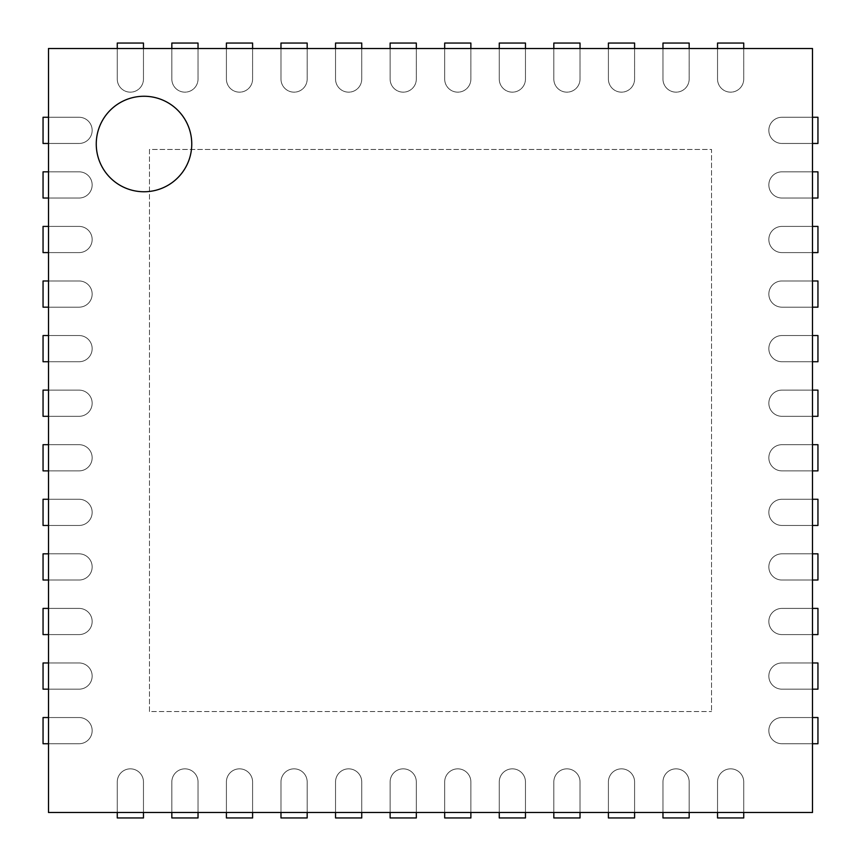 <?xml version="1.0" encoding="UTF-8"?>
<svg xmlns="http://www.w3.org/2000/svg" width="861" height="861" viewBox="0 0 861 861"><rect width="100%" height="100%" fill="white"/><g stroke="black" fill="none" stroke-linecap="round" stroke-linejoin="round"><path stroke-width="0.65" stroke-dasharray="4.3 3.23" d="M48.507 812.493L48.507 48.507L812.493 48.507L812.493 812.493L48.507 812.493M191.755 144.002A47.753 47.753 0 0 0 120.131 102.653A47.753 47.753 0 0 0 120.131 185.363A47.753 47.753 0 0 0 191.755 144.002M149.459 711.541L149.459 149.459L711.541 149.459L711.541 711.541L711.541 149.459L149.459 149.459L149.459 711.541L711.541 711.541L149.459 711.541M48.507 143.464L79.061 143.464A13.098 13.098 0 0 0 92.159 130.366A13.098 13.098 0 0 0 79.061 117.268A13.098 13.098 0 0 1 92.159 130.366A13.098 13.098 0 0 1 79.061 143.464L43.05 143.464L43.05 117.268L79.061 117.268L48.507 117.268M812.493 143.464L781.939 143.464L817.95 143.464L817.95 117.268L781.939 117.268A13.098 13.098 0 0 0 768.841 130.366A13.098 13.098 0 0 0 781.939 143.464A13.098 13.098 0 0 1 768.841 130.366A13.098 13.098 0 0 1 781.939 117.268L812.493 117.268M48.507 198.03L79.061 198.03A13.098 13.098 0 0 0 92.159 184.932A13.098 13.098 0 0 0 79.061 171.834A13.098 13.098 0 0 1 92.159 184.932A13.098 13.098 0 0 1 79.061 198.03L43.05 198.03L43.05 171.834L79.061 171.834L48.507 171.834M812.493 198.03L781.939 198.03L817.95 198.03L817.95 171.834L781.939 171.834A13.098 13.098 0 0 0 768.841 184.932A13.098 13.098 0 0 0 781.939 198.03A13.098 13.098 0 0 1 768.841 184.932A13.098 13.098 0 0 1 781.939 171.834L812.493 171.834M48.507 252.596L79.061 252.596A13.098 13.098 0 0 0 92.159 239.509A13.098 13.098 0 0 0 79.061 226.411A13.098 13.098 0 0 1 92.159 239.509A13.098 13.098 0 0 1 79.061 252.596L43.05 252.596L43.05 226.411L79.061 226.411L48.507 226.411M812.493 252.596L781.939 252.596L817.95 252.596L817.95 226.411L781.939 226.411A13.098 13.098 0 0 0 768.841 239.509A13.098 13.098 0 0 0 781.939 252.596A13.098 13.098 0 0 1 768.841 239.509A13.098 13.098 0 0 1 781.939 226.411L812.493 226.411M48.507 307.173L79.061 307.173A13.098 13.098 0 0 0 92.159 294.075A13.098 13.098 0 0 0 79.061 280.977A13.098 13.098 0 0 1 92.159 294.075A13.098 13.098 0 0 1 79.061 307.173L43.05 307.173L43.05 280.977L79.061 280.977L48.507 280.977M812.493 307.173L781.939 307.173L817.95 307.173L817.95 280.977L781.939 280.977A13.098 13.098 0 0 0 768.841 294.075A13.098 13.098 0 0 0 781.939 307.173A13.098 13.098 0 0 1 768.841 294.075A13.098 13.098 0 0 1 781.939 280.977L812.493 280.977M48.507 361.738L79.061 361.738A13.098 13.098 0 0 0 92.159 348.64A13.098 13.098 0 0 0 79.061 335.542A13.098 13.098 0 0 1 92.159 348.64A13.098 13.098 0 0 1 79.061 361.738L43.05 361.738L43.05 335.542L79.061 335.542L48.507 335.542M812.493 361.738L781.939 361.738L817.95 361.738L817.95 335.542L781.939 335.542A13.098 13.098 0 0 0 768.841 348.64A13.098 13.098 0 0 0 781.939 361.738A13.098 13.098 0 0 1 768.841 348.64A13.098 13.098 0 0 1 781.939 335.542L812.493 335.542M48.507 416.315L79.061 416.315A13.098 13.098 0 0 0 92.159 403.217A13.098 13.098 0 0 0 79.061 390.119A13.098 13.098 0 0 1 92.159 403.217A13.098 13.098 0 0 1 79.061 416.315L43.05 416.315L43.05 390.119L79.061 390.119L48.507 390.119M812.493 416.315L781.939 416.315L817.95 416.315L817.95 390.119L781.939 390.119A13.098 13.098 0 0 0 768.841 403.217A13.098 13.098 0 0 0 781.939 416.315A13.098 13.098 0 0 1 768.841 403.217A13.098 13.098 0 0 1 781.939 390.119L812.493 390.119M48.507 470.881L79.061 470.881A13.098 13.098 0 0 0 92.159 457.783A13.098 13.098 0 0 0 79.061 444.685A13.098 13.098 0 0 1 92.159 457.783A13.098 13.098 0 0 1 79.061 470.881L43.05 470.881L43.05 444.685L79.061 444.685L48.507 444.685M812.493 470.881L781.939 470.881L817.95 470.881L817.95 444.685L781.939 444.685A13.098 13.098 0 0 0 768.841 457.783A13.098 13.098 0 0 0 781.939 470.881A13.098 13.098 0 0 1 768.841 457.783A13.098 13.098 0 0 1 781.939 444.685L812.493 444.685M48.507 525.458L79.061 525.458A13.098 13.098 0 0 0 92.159 512.36A13.098 13.098 0 0 0 79.061 499.262A13.098 13.098 0 0 1 92.159 512.36A13.098 13.098 0 0 1 79.061 525.458L43.05 525.458L43.05 499.262L79.061 499.262L48.507 499.262M812.493 525.458L781.939 525.458L817.95 525.458L817.95 499.262L781.939 499.262A13.098 13.098 0 0 0 768.841 512.36A13.098 13.098 0 0 0 781.939 525.458A13.098 13.098 0 0 1 768.841 512.36A13.098 13.098 0 0 1 781.939 499.262L812.493 499.262M48.507 580.023L79.061 580.023A13.098 13.098 0 0 0 92.159 566.925A13.098 13.098 0 0 0 79.061 553.827A13.098 13.098 0 0 1 92.159 566.925A13.098 13.098 0 0 1 79.061 580.023L43.05 580.023L43.05 553.827L79.061 553.827L48.507 553.827M812.493 580.023L781.939 580.023L817.95 580.023L817.95 553.827L781.939 553.827A13.098 13.098 0 0 0 768.841 566.925A13.098 13.098 0 0 0 781.939 580.023A13.098 13.098 0 0 1 768.841 566.925A13.098 13.098 0 0 1 781.939 553.827L812.493 553.827M48.507 634.589L79.061 634.589A13.098 13.098 0 0 0 92.159 621.491A13.098 13.098 0 0 0 79.061 608.404A13.098 13.098 0 0 1 92.159 621.491A13.098 13.098 0 0 1 79.061 634.589L43.05 634.589L43.05 608.404L79.061 608.404L48.507 608.404M812.493 634.589L781.939 634.589L817.95 634.589L817.95 608.404L781.939 608.404A13.098 13.098 0 0 0 768.841 621.491A13.098 13.098 0 0 0 781.939 634.589A13.098 13.098 0 0 1 768.841 621.491A13.098 13.098 0 0 1 781.939 608.404L812.493 608.404M48.507 689.166L79.061 689.166A13.098 13.098 0 0 0 92.159 676.068A13.098 13.098 0 0 0 79.061 662.97A13.098 13.098 0 0 1 92.159 676.068A13.098 13.098 0 0 1 79.061 689.166L43.05 689.166L43.05 662.97L79.061 662.97L48.507 662.97M812.493 689.166L781.939 689.166L817.95 689.166L817.95 662.97L781.939 662.97A13.098 13.098 0 0 0 768.841 676.068A13.098 13.098 0 0 0 781.939 689.166A13.098 13.098 0 0 1 768.841 676.068A13.098 13.098 0 0 1 781.939 662.97L812.493 662.97M48.507 743.732L79.061 743.732A13.098 13.098 0 0 0 92.159 730.634A13.098 13.098 0 0 0 79.061 717.536A13.098 13.098 0 0 1 92.159 730.634A13.098 13.098 0 0 1 79.061 743.732L43.05 743.732L43.05 717.536L79.061 717.536L48.507 717.536M812.493 743.732L781.939 743.732L817.95 743.732L817.95 717.536L781.939 717.536A13.098 13.098 0 0 0 768.841 730.634A13.098 13.098 0 0 0 781.939 743.732A13.098 13.098 0 0 1 768.841 730.634A13.098 13.098 0 0 1 781.939 717.536L812.493 717.536M117.268 48.507L117.268 79.061L117.268 43.05L143.464 43.05L143.464 79.061L143.464 48.507M117.268 79.061A13.098 13.098 0 0 0 130.366 92.159A13.098 13.098 0 0 0 143.464 79.061A13.098 13.098 0 0 1 130.366 92.159A13.098 13.098 0 0 1 117.268 79.061M117.268 812.493L117.268 781.939L117.268 817.95L143.464 817.95L143.464 781.939A13.098 13.098 0 0 0 130.366 768.841A13.098 13.098 0 0 0 117.268 781.939A13.098 13.098 0 0 1 130.366 768.841A13.098 13.098 0 0 1 143.464 781.939L143.464 812.493M171.834 48.507L171.834 79.061L171.834 43.05L198.03 43.05L198.03 79.061L198.03 48.507M171.834 79.061A13.098 13.098 0 0 0 184.932 92.159A13.098 13.098 0 0 0 198.03 79.061A13.098 13.098 0 0 1 184.932 92.159A13.098 13.098 0 0 1 171.834 79.061M171.834 812.493L171.834 781.939L171.834 817.95L198.03 817.95L198.03 781.939A13.098 13.098 0 0 0 184.932 768.841A13.098 13.098 0 0 0 171.834 781.939A13.098 13.098 0 0 1 184.932 768.841A13.098 13.098 0 0 1 198.03 781.939L198.03 812.493M226.411 48.507L226.411 79.061L226.411 43.05L252.596 43.05L252.596 79.061L252.596 48.507M226.411 79.061A13.098 13.098 0 0 0 239.509 92.159A13.098 13.098 0 0 0 252.596 79.061A13.098 13.098 0 0 1 239.509 92.159A13.098 13.098 0 0 1 226.411 79.061M226.411 812.493L226.411 781.939L226.411 817.95L252.596 817.95L252.596 781.939A13.098 13.098 0 0 0 239.509 768.841A13.098 13.098 0 0 0 226.411 781.939A13.098 13.098 0 0 1 239.509 768.841A13.098 13.098 0 0 1 252.596 781.939L252.596 812.493M280.977 48.507L280.977 79.061L280.977 43.05L307.173 43.05L307.173 79.061L307.173 48.507M280.977 79.061A13.098 13.098 0 0 0 294.075 92.159A13.098 13.098 0 0 0 307.173 79.061A13.098 13.098 0 0 1 294.075 92.159A13.098 13.098 0 0 1 280.977 79.061M280.977 812.493L280.977 781.939L280.977 817.95L307.173 817.95L307.173 781.939A13.098 13.098 0 0 0 294.075 768.841A13.098 13.098 0 0 0 280.977 781.939A13.098 13.098 0 0 1 294.075 768.841A13.098 13.098 0 0 1 307.173 781.939L307.173 812.493M335.542 48.507L335.542 79.061L335.542 43.05L361.738 43.05L361.738 79.061L361.738 48.507M335.542 79.061A13.098 13.098 0 0 0 348.64 92.159A13.098 13.098 0 0 0 361.738 79.061A13.098 13.098 0 0 1 348.64 92.159A13.098 13.098 0 0 1 335.542 79.061M335.542 812.493L335.542 781.939L335.542 817.95L361.738 817.95L361.738 781.939A13.098 13.098 0 0 0 348.64 768.841A13.098 13.098 0 0 0 335.542 781.939A13.098 13.098 0 0 1 348.64 768.841A13.098 13.098 0 0 1 361.738 781.939L361.738 812.493M390.119 48.507L390.119 79.061L390.119 43.05L416.315 43.05L416.315 79.061L416.315 48.507M390.119 79.061A13.098 13.098 0 0 0 403.217 92.159A13.098 13.098 0 0 0 416.315 79.061A13.098 13.098 0 0 1 403.217 92.159A13.098 13.098 0 0 1 390.119 79.061M390.119 812.493L390.119 781.939L390.119 817.95L416.315 817.95L416.315 781.939A13.098 13.098 0 0 0 403.217 768.841A13.098 13.098 0 0 0 390.119 781.939A13.098 13.098 0 0 1 403.217 768.841A13.098 13.098 0 0 1 416.315 781.939L416.315 812.493M444.685 48.507L444.685 79.061L444.685 43.05L470.881 43.05L470.881 79.061L470.881 48.507M444.685 79.061A13.098 13.098 0 0 0 457.783 92.159A13.098 13.098 0 0 0 470.881 79.061A13.098 13.098 0 0 1 457.783 92.159A13.098 13.098 0 0 1 444.685 79.061M444.685 812.493L444.685 781.939L444.685 817.95L470.881 817.95L470.881 781.939A13.098 13.098 0 0 0 457.783 768.841A13.098 13.098 0 0 0 444.685 781.939A13.098 13.098 0 0 1 457.783 768.841A13.098 13.098 0 0 1 470.881 781.939L470.881 812.493M499.262 48.507L499.262 79.061L499.262 43.05L525.458 43.05L525.458 79.061L525.458 48.507M499.262 79.061A13.098 13.098 0 0 0 512.36 92.159A13.098 13.098 0 0 0 525.458 79.061A13.098 13.098 0 0 1 512.36 92.159A13.098 13.098 0 0 1 499.262 79.061M499.262 812.493L499.262 781.939L499.262 817.95L525.458 817.95L525.458 781.939A13.098 13.098 0 0 0 512.36 768.841A13.098 13.098 0 0 0 499.262 781.939A13.098 13.098 0 0 1 512.36 768.841A13.098 13.098 0 0 1 525.458 781.939L525.458 812.493M553.827 48.507L553.827 79.061L553.827 43.05L580.023 43.05L580.023 79.061L580.023 48.507M553.827 79.061A13.098 13.098 0 0 0 566.925 92.159A13.098 13.098 0 0 0 580.023 79.061A13.098 13.098 0 0 1 566.925 92.159A13.098 13.098 0 0 1 553.827 79.061M553.827 812.493L553.827 781.939L553.827 817.95L580.023 817.95L580.023 781.939A13.098 13.098 0 0 0 566.925 768.841A13.098 13.098 0 0 0 553.827 781.939A13.098 13.098 0 0 1 566.925 768.841A13.098 13.098 0 0 1 580.023 781.939L580.023 812.493M608.404 48.507L608.404 79.061L608.404 43.05L634.589 43.05L634.589 79.061L634.589 48.507M608.404 79.061A13.098 13.098 0 0 0 621.491 92.159A13.098 13.098 0 0 0 634.589 79.061A13.098 13.098 0 0 1 621.491 92.159A13.098 13.098 0 0 1 608.404 79.061M608.404 812.493L608.404 781.939L608.404 817.95L634.589 817.95L634.589 781.939A13.098 13.098 0 0 0 621.491 768.841A13.098 13.098 0 0 0 608.404 781.939A13.098 13.098 0 0 1 621.491 768.841A13.098 13.098 0 0 1 634.589 781.939L634.589 812.493M662.97 48.507L662.97 79.061L662.97 43.05L689.166 43.05L689.166 79.061L689.166 48.507M662.97 79.061A13.098 13.098 0 0 0 676.068 92.159A13.098 13.098 0 0 0 689.166 79.061A13.098 13.098 0 0 1 676.068 92.159A13.098 13.098 0 0 1 662.97 79.061M662.97 812.493L662.97 781.939L662.97 817.95L689.166 817.95L689.166 781.939A13.098 13.098 0 0 0 676.068 768.841A13.098 13.098 0 0 0 662.97 781.939A13.098 13.098 0 0 1 676.068 768.841A13.098 13.098 0 0 1 689.166 781.939L689.166 812.493M717.536 48.507L717.536 79.061L717.536 43.05L743.732 43.05L743.732 79.061L743.732 48.507M717.536 79.061A13.098 13.098 0 0 0 730.634 92.159A13.098 13.098 0 0 0 743.732 79.061A13.098 13.098 0 0 1 730.634 92.159A13.098 13.098 0 0 1 717.536 79.061M717.536 812.493L717.536 781.939L717.536 817.95L743.732 817.95L743.732 781.939A13.098 13.098 0 0 0 730.634 768.841A13.098 13.098 0 0 0 717.536 781.939A13.098 13.098 0 0 1 730.634 768.841A13.098 13.098 0 0 1 743.732 781.939L743.732 812.493"/><path stroke-width="1.29" d="M48.507 812.493L48.507 48.507L812.493 48.507L812.493 812.493L48.507 812.493M191.755 144.002A47.753 47.753 0 0 0 120.131 102.653A47.753 47.753 0 0 0 120.131 185.363A47.753 47.753 0 0 0 191.755 144.002M48.507 117.268L43.05 117.268L43.05 143.464L48.507 143.464M812.493 117.268L817.95 117.268L817.95 143.464L812.493 143.464M48.507 171.834L43.05 171.834L43.05 198.03L48.507 198.03M812.493 171.834L817.95 171.834L817.95 198.03L812.493 198.03M48.507 226.411L43.05 226.411L43.05 252.596L48.507 252.596M812.493 226.411L817.95 226.411L817.95 252.596L812.493 252.596M48.507 280.977L43.05 280.977L43.05 307.173L48.507 307.173M812.493 280.977L817.95 280.977L817.95 307.173L812.493 307.173M48.507 335.542L43.05 335.542L43.05 361.738L48.507 361.738M812.493 335.542L817.95 335.542L817.95 361.738L812.493 361.738M48.507 390.119L43.05 390.119L43.05 416.315L48.507 416.315M812.493 390.119L817.95 390.119L817.95 416.315L812.493 416.315M48.507 444.685L43.05 444.685L43.05 470.881L48.507 470.881M812.493 444.685L817.95 444.685L817.95 470.881L812.493 470.881M48.507 499.262L43.05 499.262L43.05 525.458L48.507 525.458M812.493 499.262L817.95 499.262L817.95 525.458L812.493 525.458M48.507 553.827L43.05 553.827L43.05 580.023L48.507 580.023M812.493 553.827L817.95 553.827L817.95 580.023L812.493 580.023M48.507 608.404L43.05 608.404L43.05 634.589L48.507 634.589M812.493 608.404L817.95 608.404L817.95 634.589L812.493 634.589M48.507 662.97L43.05 662.97L43.05 689.166L48.507 689.166M812.493 662.97L817.95 662.97L817.95 689.166L812.493 689.166M48.507 717.536L43.05 717.536L43.05 743.732L48.507 743.732M812.493 717.536L817.95 717.536L817.95 743.732L812.493 743.732M117.268 48.507L117.268 43.05L143.464 43.05L143.464 48.507M117.268 812.493L117.268 817.95L143.464 817.95L143.464 812.493M171.834 48.507L171.834 43.05L198.03 43.05L198.03 48.507M171.834 812.493L171.834 817.95L198.03 817.95L198.03 812.493M226.411 48.507L226.411 43.05L252.596 43.05L252.596 48.507M226.411 812.493L226.411 817.95L252.596 817.95L252.596 812.493M280.977 48.507L280.977 43.05L307.173 43.05L307.173 48.507M280.977 812.493L280.977 817.95L307.173 817.95L307.173 812.493M335.542 48.507L335.542 43.05L361.738 43.05L361.738 48.507M335.542 812.493L335.542 817.95L361.738 817.95L361.738 812.493M390.119 48.507L390.119 43.05L416.315 43.05L416.315 48.507M390.119 812.493L390.119 817.95L416.315 817.95L416.315 812.493M444.685 48.507L444.685 43.05L470.881 43.05L470.881 48.507M444.685 812.493L444.685 817.95L470.881 817.95L470.881 812.493M499.262 48.507L499.262 43.05L525.458 43.05L525.458 48.507M499.262 812.493L499.262 817.95L525.458 817.95L525.458 812.493M553.827 48.507L553.827 43.05L580.023 43.05L580.023 48.507M553.827 812.493L553.827 817.95L580.023 817.95L580.023 812.493M608.404 48.507L608.404 43.05L634.589 43.05L634.589 48.507M608.404 812.493L608.404 817.95L634.589 817.95L634.589 812.493M662.97 48.507L662.97 43.05L689.166 43.05L689.166 48.507M662.97 812.493L662.97 817.95L689.166 817.95L689.166 812.493M717.536 48.507L717.536 43.05L743.732 43.05L743.732 48.507M717.536 812.493L717.536 817.95L743.732 817.95L743.732 812.493"/></g></svg>
